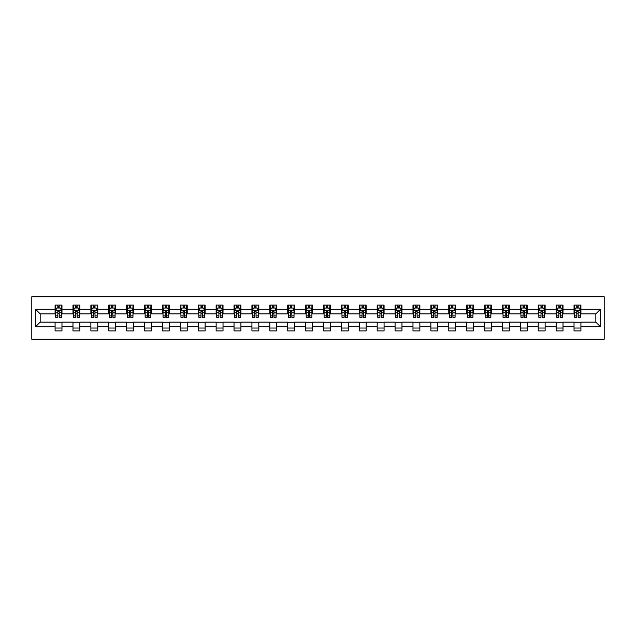 <?xml version="1.0" encoding="UTF-8"?>
<svg xmlns="http://www.w3.org/2000/svg" width="636" height="636" viewBox="0 0 636 636"><rect width="100%" height="100%" fill="white"/><g stroke="black" fill="none" stroke-linecap="round" stroke-linejoin="round"><path stroke-width="0.95" d="M31.8 339.219L604.2 339.219L604.2 296.781L31.8 296.781L31.8 339.219M580.914 309.279L580.914 305.097L574.03 305.097L574.03 309.279L563.019 309.279L563.019 305.097L556.134 305.097L556.134 309.279L545.124 309.279L545.124 305.097L538.239 305.097L538.239 309.279L527.228 309.279L527.228 305.097L520.351 305.097L520.351 309.279L509.333 309.279L509.333 305.097L502.456 305.097L502.456 309.279L491.437 309.279L491.437 305.097L484.56 305.097L484.56 309.279L473.55 309.279L473.55 305.097L466.665 305.097L466.665 309.279L455.654 309.279L455.654 305.097L448.77 305.097L448.77 309.279L437.759 309.279L437.759 305.097L430.874 305.097L430.874 309.279L419.863 309.279L419.863 305.097L412.979 305.097L412.979 309.279L401.968 309.279L401.968 305.097L395.083 305.097L395.083 309.279L384.072 309.279L384.072 305.097L377.188 305.097L377.188 309.279L366.177 309.279L366.177 305.097L359.292 305.097L359.292 309.279L348.282 309.279L348.282 305.097L341.397 305.097L341.397 309.279L330.386 309.279L330.386 305.097L323.509 305.097L323.509 309.279L312.491 309.279L312.491 305.097L305.614 305.097L305.614 309.279L294.603 309.279L294.603 305.097L287.718 305.097L287.718 309.279L276.708 309.279L276.708 305.097L269.823 305.097L269.823 309.279L258.812 309.279L258.812 305.097L251.928 305.097L251.928 309.279L240.917 309.279L240.917 305.097L234.032 305.097L234.032 309.279L223.021 309.279L223.021 305.097L216.137 305.097L216.137 309.279L205.126 309.279L205.126 305.097L198.241 305.097L198.241 309.279L187.23 309.279L187.23 305.097L180.346 305.097L180.346 309.279L169.335 309.279L169.335 305.097L162.45 305.097L162.45 309.279L151.44 309.279L151.44 305.097L144.563 305.097L144.563 309.279L133.544 309.279L133.544 305.097L126.667 305.097L126.667 309.279L115.649 309.279L115.649 305.097L108.772 305.097L108.772 309.279L97.761 309.279L97.761 305.097L90.876 305.097L90.876 309.279L79.866 309.279L79.866 305.097L72.981 305.097L72.981 309.279L61.97 309.279L61.97 305.097L55.086 305.097L55.086 309.279L35.584 309.279L35.584 326.721L40.171 322.126L55.086 322.126L55.086 330.903L61.97 330.903L61.97 322.126L72.981 322.126L72.981 330.903L79.866 330.903L79.866 322.126L90.876 322.126L90.876 330.903L97.761 330.903L97.761 322.126L108.772 322.126L108.772 330.903L115.649 330.903L115.649 322.126L126.667 322.126L126.667 330.903L133.544 330.903L133.544 322.126L144.563 322.126L144.563 330.903L151.44 330.903L151.44 322.126L162.45 322.126L162.45 330.903L169.335 330.903L169.335 322.126L180.346 322.126L180.346 330.903L187.23 330.903L187.23 322.126L198.241 322.126L198.241 330.903L205.126 330.903L205.126 322.126L216.137 322.126L216.137 330.903L223.021 330.903L223.021 322.126L234.032 322.126L234.032 330.903L240.917 330.903L240.917 322.126L251.928 322.126L251.928 330.903L258.812 330.903L258.812 322.126L269.823 322.126L269.823 330.903L276.708 330.903L276.708 322.126L287.718 322.126L287.718 330.903L294.603 330.903L294.603 322.126L305.614 322.126L305.614 330.903L312.491 330.903L312.491 322.126L323.509 322.126L323.509 330.903L330.386 330.903L330.386 322.126L341.397 322.126L341.397 330.903L348.282 330.903L348.282 322.126L359.292 322.126L359.292 330.903L366.177 330.903L366.177 322.126L377.188 322.126L377.188 330.903L384.072 330.903L384.072 322.126L395.083 322.126L395.083 330.903L401.968 330.903L401.968 322.126L412.979 322.126L412.979 330.903L419.863 330.903L419.863 322.126L430.874 322.126L430.874 330.903L437.759 330.903L437.759 322.126L448.77 322.126L448.77 330.903L455.654 330.903L455.654 322.126L466.665 322.126L466.665 330.903L473.55 330.903L473.55 322.126L484.56 322.126L484.56 330.903L491.437 330.903L491.437 322.126L502.456 322.126L502.456 330.903L509.333 330.903L509.333 322.126L520.351 322.126L520.351 330.903L527.228 330.903L527.228 322.126L538.239 322.126L538.239 330.903L545.124 330.903L545.124 322.126L556.134 322.126L556.134 330.903L563.019 330.903L563.019 322.126L574.03 322.126L574.03 330.903L580.914 330.903L580.914 322.126L595.829 322.126L595.829 313.874L580.914 313.874L580.914 309.279L600.416 309.279L600.416 326.721L580.914 326.721M574.03 326.721L563.019 326.721M556.134 326.721L545.124 326.721M538.239 326.721L527.228 326.721M520.351 326.721L509.333 326.721M502.456 326.721L491.437 326.721M484.56 326.721L473.55 326.721M466.665 326.721L455.654 326.721M448.77 326.721L437.759 326.721M430.874 326.721L419.863 326.721M412.979 326.721L401.968 326.721M395.083 326.721L384.072 326.721M377.188 326.721L366.177 326.721M359.292 326.721L348.282 326.721M341.397 326.721L330.386 326.721M323.509 326.721L312.491 326.721M305.614 326.721L294.603 326.721M287.718 326.721L276.708 326.721M269.823 326.721L258.812 326.721M251.928 326.721L240.917 326.721M234.032 326.721L223.021 326.721M216.137 326.721L205.126 326.721M198.241 326.721L187.23 326.721M180.346 326.721L169.335 326.721M162.45 326.721L151.44 326.721M144.563 326.721L133.544 326.721M126.667 326.721L115.649 326.721M108.772 326.721L97.761 326.721M90.876 326.721L79.866 326.721M72.981 326.721L61.97 326.721M55.086 326.721L35.584 326.721M574.03 309.279L574.03 313.874L563.019 313.874L563.019 309.279M556.134 309.279L556.134 313.874L545.124 313.874L545.124 309.279M538.239 309.279L538.239 313.874L527.228 313.874L527.228 309.279M520.351 309.279L520.351 313.874L509.333 313.874L509.333 309.279M502.456 309.279L502.456 313.874L491.437 313.874L491.437 309.279M484.56 309.279L484.56 313.874L473.55 313.874L473.55 309.279M466.665 309.279L466.665 313.874L455.654 313.874L455.654 309.279M448.77 309.279L448.77 313.874L437.759 313.874L437.759 309.279M430.874 309.279L430.874 313.874L419.863 313.874L419.863 309.279M412.979 309.279L412.979 313.874L401.968 313.874L401.968 309.279M395.083 309.279L395.083 313.874L384.072 313.874L384.072 309.279M377.188 309.279L377.188 313.874L366.177 313.874L366.177 309.279M359.292 309.279L359.292 313.874L348.282 313.874L348.282 309.279M341.397 309.279L341.397 313.874L330.386 313.874L330.386 309.279M323.509 309.279L323.509 313.874L312.491 313.874L312.491 309.279M305.614 309.279L305.614 313.874L294.603 313.874L294.603 309.279M287.718 309.279L287.718 313.874L276.708 313.874L276.708 309.279M269.823 309.279L269.823 313.874L258.812 313.874L258.812 309.279M251.928 309.279L251.928 313.874L240.917 313.874L240.917 309.279M234.032 309.279L234.032 313.874L223.021 313.874L223.021 309.279M216.137 309.279L216.137 313.874L205.126 313.874L205.126 309.279M198.241 309.279L198.241 313.874L187.23 313.874L187.23 309.279M180.346 309.279L180.346 313.874L169.335 313.874L169.335 309.279M162.45 309.279L162.45 313.874L151.44 313.874L151.44 309.279M144.563 309.279L144.563 313.874L133.544 313.874L133.544 309.279M126.667 309.279L126.667 313.874L115.649 313.874L115.649 309.279M108.772 309.279L108.772 313.874L97.761 313.874L97.761 309.279M90.876 309.279L90.876 313.874L79.866 313.874L79.866 309.279M72.981 309.279L72.981 313.874L61.97 313.874L61.97 309.279M55.086 309.279L55.086 313.874L40.171 313.874L35.584 309.279M40.171 313.874L40.171 322.126M600.416 326.721L595.829 322.126M595.829 313.874L600.416 309.279M55.086 307.959L55.658 307.959M57.836 307.959L59.212 307.959M61.398 307.959L61.97 307.959M55.086 313.755L55.658 313.755M57.836 313.755L59.212 313.755M61.398 313.755L61.97 313.755M55.086 322.245L61.97 322.245M55.086 328.041L61.97 328.041M72.981 322.245L79.866 322.245M72.981 328.041L79.866 328.041M72.981 307.959L73.553 307.959M75.732 307.959L77.107 307.959M79.293 307.959L79.866 307.959M72.981 313.755L73.553 313.755M75.732 313.755L77.107 313.755M79.293 313.755L79.866 313.755M90.876 322.245L97.761 322.245M90.876 328.041L97.761 328.041M90.876 307.959L91.449 307.959M93.627 307.959L95.002 307.959M97.181 307.959L97.761 307.959M90.876 313.755L91.449 313.755M93.627 313.755L95.002 313.755M97.181 313.755L97.761 313.755M108.772 322.245L115.649 322.245M108.772 328.041L115.649 328.041M108.772 307.959L109.344 307.959M111.523 307.959L112.898 307.959M115.076 307.959L115.649 307.959M108.772 313.755L109.344 313.755M111.523 313.755L112.898 313.755M115.076 313.755L115.649 313.755M126.667 322.245L133.544 322.245M126.667 328.041L133.544 328.041M126.667 307.959L127.24 307.959M129.418 307.959L130.793 307.959M132.972 307.959L133.544 307.959M126.667 313.755L127.24 313.755M129.418 313.755L130.793 313.755M132.972 313.755L133.544 313.755M144.563 322.245L151.44 322.245M144.563 328.041L151.44 328.041M144.563 307.959L145.135 307.959M147.314 307.959L148.689 307.959M150.867 307.959L151.44 307.959M144.563 313.755L145.135 313.755M147.314 313.755L148.689 313.755M150.867 313.755L151.44 313.755M162.45 322.245L169.335 322.245M162.45 328.041L169.335 328.041M162.45 307.959L163.031 307.959M165.209 307.959L166.584 307.959M168.763 307.959L169.335 307.959M162.45 313.755L163.031 313.755M165.209 313.755L166.584 313.755M168.763 313.755L169.335 313.755M180.346 322.245L187.23 322.245M180.346 328.041L187.23 328.041M180.346 307.959L180.926 307.959M183.104 307.959L184.48 307.959M186.658 307.959L187.23 307.959M180.346 313.755L180.926 313.755M183.104 313.755L184.48 313.755M186.658 313.755L187.23 313.755M198.241 322.245L205.126 322.245M198.241 328.041L205.126 328.041M198.241 307.959L198.814 307.959M201 307.959L202.375 307.959M204.554 307.959L205.126 307.959M198.241 313.755L198.814 313.755M201 313.755L202.375 313.755M204.554 313.755L205.126 313.755M216.137 322.245L223.021 322.245M216.137 328.041L223.021 328.041M216.137 307.959L216.709 307.959M218.887 307.959L220.271 307.959M222.449 307.959L223.021 307.959M216.137 313.755L216.709 313.755M218.887 313.755L220.271 313.755M222.449 313.755L223.021 313.755M234.032 322.245L240.917 322.245M234.032 328.041L240.917 328.041M234.032 307.959L234.605 307.959M236.783 307.959L238.166 307.959M240.344 307.959L240.917 307.959M234.032 313.755L234.605 313.755M236.783 313.755L238.166 313.755M240.344 313.755L240.917 313.755M251.928 322.245L258.812 322.245M251.928 328.041L258.812 328.041M251.928 307.959L252.5 307.959M254.678 307.959L256.054 307.959M258.24 307.959L258.812 307.959M251.928 313.755L252.5 313.755M254.678 313.755L256.054 313.755M258.24 313.755L258.812 313.755M269.823 322.245L276.708 322.245M269.823 328.041L276.708 328.041M269.823 307.959L270.395 307.959M272.574 307.959L273.949 307.959M276.127 307.959L276.708 307.959M269.823 313.755L270.395 313.755M272.574 313.755L273.949 313.755M276.127 313.755L276.708 313.755M287.718 322.245L294.603 322.245M287.718 328.041L294.603 328.041M287.718 307.959L288.291 307.959M290.469 307.959L291.845 307.959M294.023 307.959L294.603 307.959M287.718 313.755L288.291 313.755M290.469 313.755L291.845 313.755M294.023 313.755L294.603 313.755M305.614 322.245L312.491 322.245M305.614 328.041L312.491 328.041M305.614 307.959L306.186 307.959M308.365 307.959L309.74 307.959M311.918 307.959L312.491 307.959M305.614 313.755L306.186 313.755M308.365 313.755L309.74 313.755M311.918 313.755L312.491 313.755M323.509 322.245L330.386 322.245M323.509 328.041L330.386 328.041M323.509 307.959L324.082 307.959M326.26 307.959L327.635 307.959M329.814 307.959L330.386 307.959M323.509 313.755L324.082 313.755M326.26 313.755L327.635 313.755M329.814 313.755L330.386 313.755M341.397 322.245L348.282 322.245M341.397 328.041L348.282 328.041M341.397 307.959L341.977 307.959M344.156 307.959L345.531 307.959M347.709 307.959L348.282 307.959M341.397 313.755L341.977 313.755M344.156 313.755L345.531 313.755M347.709 313.755L348.282 313.755M359.292 322.245L366.177 322.245M359.292 328.041L366.177 328.041M359.292 307.959L359.873 307.959M362.051 307.959L363.426 307.959M365.605 307.959L366.177 307.959M359.292 313.755L359.873 313.755M362.051 313.755L363.426 313.755M365.605 313.755L366.177 313.755M377.188 322.245L384.072 322.245M377.188 328.041L384.072 328.041M377.188 307.959L377.76 307.959M379.946 307.959L381.322 307.959M383.5 307.959L384.072 307.959M377.188 313.755L377.76 313.755M379.946 313.755L381.322 313.755M383.5 313.755L384.072 313.755M395.083 322.245L401.968 322.245M395.083 328.041L401.968 328.041M395.083 307.959L395.656 307.959M397.834 307.959L399.217 307.959M401.396 307.959L401.968 307.959M395.083 313.755L395.656 313.755M397.834 313.755L399.217 313.755M401.396 313.755L401.968 313.755M412.979 322.245L419.863 322.245M412.979 328.041L419.863 328.041M412.979 307.959L413.551 307.959M415.729 307.959L417.113 307.959M419.291 307.959L419.863 307.959M412.979 313.755L413.551 313.755M415.729 313.755L417.113 313.755M419.291 313.755L419.863 313.755M430.874 322.245L437.759 322.245M430.874 328.041L437.759 328.041M430.874 307.959L431.447 307.959M433.625 307.959L435 307.959M437.186 307.959L437.759 307.959M430.874 313.755L431.447 313.755M433.625 313.755L435 313.755M437.186 313.755L437.759 313.755M448.77 322.245L455.654 322.245M448.77 328.041L455.654 328.041M448.77 307.959L449.342 307.959M451.52 307.959L452.896 307.959M455.074 307.959L455.654 307.959M448.77 313.755L449.342 313.755M451.52 313.755L452.896 313.755M455.074 313.755L455.654 313.755M466.665 322.245L473.55 322.245M466.665 328.041L473.55 328.041M466.665 307.959L467.237 307.959M469.416 307.959L470.791 307.959M472.969 307.959L473.55 307.959M466.665 313.755L467.237 313.755M469.416 313.755L470.791 313.755M472.969 313.755L473.55 313.755M484.56 322.245L491.437 322.245M484.56 328.041L491.437 328.041M484.56 307.959L485.133 307.959M487.311 307.959L488.687 307.959M490.865 307.959L491.437 307.959M484.56 313.755L485.133 313.755M487.311 313.755L488.687 313.755M490.865 313.755L491.437 313.755M502.456 322.245L509.333 322.245M502.456 328.041L509.333 328.041M502.456 307.959L503.028 307.959M505.207 307.959L506.582 307.959M508.76 307.959L509.333 307.959M502.456 313.755L503.028 313.755M505.207 313.755L506.582 313.755M508.76 313.755L509.333 313.755M520.351 322.245L527.228 322.245M520.351 328.041L527.228 328.041M520.351 307.959L520.924 307.959M523.102 307.959L524.477 307.959M526.656 307.959L527.228 307.959M520.351 313.755L520.924 313.755M523.102 313.755L524.477 313.755M526.656 313.755L527.228 313.755M538.239 322.245L545.124 322.245M538.239 328.041L545.124 328.041M538.239 307.959L538.819 307.959M540.998 307.959L542.373 307.959M544.551 307.959L545.124 307.959M538.239 313.755L538.819 313.755M540.998 313.755L542.373 313.755M544.551 313.755L545.124 313.755M556.134 322.245L563.019 322.245M556.134 328.041L563.019 328.041M556.134 307.959L556.707 307.959M558.893 307.959L560.268 307.959M562.447 307.959L563.019 307.959M556.134 313.755L556.707 313.755M558.893 313.755L560.268 313.755M562.447 313.755L563.019 313.755M574.03 322.245L580.914 322.245M574.03 328.041L580.914 328.041M574.03 307.959L574.602 307.959M576.788 307.959L578.164 307.959M580.342 307.959L580.914 307.959M574.03 313.755L574.602 313.755M576.788 313.755L578.164 313.755M580.342 313.755L580.914 313.755M59.212 306.584L57.836 306.584M61.398 315.877L59.212 315.877L59.212 317.308L61.398 317.308L61.398 310.312L60.245 308.023L56.803 308.023L55.658 310.312L55.658 317.308L57.836 317.308L57.836 315.877L55.658 315.877M55.658 310.312L55.658 305.097M61.398 310.312L61.398 305.097M57.836 308.023L57.836 305.097M59.212 305.097L59.212 308.023M59.212 315.877L59.212 311.171L57.836 311.171L57.836 315.877M77.107 306.584L75.732 306.584M79.293 315.877L77.107 315.877L77.107 317.308L79.293 317.308L79.293 310.312L78.141 308.023L74.698 308.023L73.553 310.312L73.553 317.308L75.732 317.308L75.732 315.877L73.553 315.877M73.553 310.312L73.553 305.097M79.293 310.312L79.293 305.097M75.732 308.023L75.732 305.097M77.107 305.097L77.107 308.023M77.107 315.877L77.107 311.171L75.732 311.171L75.732 315.877M95.002 306.584L93.627 306.584M97.181 315.877L95.002 315.877L95.002 317.308L97.181 317.308L97.181 310.312L96.036 308.023L92.594 308.023L91.449 310.312L91.449 317.308L93.627 317.308L93.627 315.877L91.449 315.877M91.449 310.312L91.449 305.097M97.181 310.312L97.181 305.097M93.627 308.023L93.627 305.097M95.002 305.097L95.002 308.023M95.002 315.877L95.002 311.171L93.627 311.171L93.627 315.877M112.898 306.584L111.523 306.584M115.076 315.877L112.898 315.877L112.898 317.308L115.076 317.308L115.076 310.312L113.931 308.023L110.489 308.023L109.344 310.312L109.344 317.308L111.523 317.308L111.523 315.877L109.344 315.877M109.344 310.312L109.344 305.097M115.076 310.312L115.076 305.097M111.523 308.023L111.523 305.097M112.898 305.097L112.898 308.023M112.898 315.877L112.898 311.171L111.523 311.171L111.523 315.877M130.793 306.584L129.418 306.584M132.972 315.877L130.793 315.877L130.793 317.308L132.972 317.308L132.972 310.312L131.827 308.023L128.385 308.023L127.24 310.312L127.24 317.308L129.418 317.308L129.418 315.877L127.24 315.877M127.24 310.312L127.24 305.097M132.972 310.312L132.972 305.097M129.418 308.023L129.418 305.097M130.793 305.097L130.793 308.023M130.793 315.877L130.793 311.171L129.418 311.171L129.418 315.877M148.689 306.584L147.314 306.584M150.867 315.877L148.689 315.877L148.689 317.308L150.867 317.308L150.867 310.312L149.722 308.023L146.28 308.023L145.135 310.312L145.135 317.308L147.314 317.308L147.314 315.877L145.135 315.877M145.135 310.312L145.135 305.097M150.867 310.312L150.867 305.097M147.314 308.023L147.314 305.097M148.689 305.097L148.689 308.023M148.689 315.877L148.689 311.171L147.314 311.171L147.314 315.877M166.584 306.584L165.209 306.584M168.763 315.877L166.584 315.877L166.584 317.308L168.763 317.308L168.763 310.312L167.618 308.023L164.175 308.023L163.031 310.312L163.031 317.308L165.209 317.308L165.209 315.877L163.031 315.877M163.031 310.312L163.031 305.097M168.763 310.312L168.763 305.097M165.209 308.023L165.209 305.097M166.584 305.097L166.584 308.023M166.584 315.877L166.584 311.171L165.209 311.171L165.209 315.877M184.48 306.584L183.104 306.584M186.658 315.877L184.48 315.877L184.48 317.308L186.658 317.308L186.658 310.312L185.513 308.023L182.071 308.023L180.926 310.312L180.926 317.308L183.104 317.308L183.104 315.877L180.926 315.877M180.926 310.312L180.926 305.097M186.658 310.312L186.658 305.097M183.104 308.023L183.104 305.097M184.48 305.097L184.48 308.023M184.48 315.877L184.48 311.171L183.104 311.171L183.104 315.877M202.375 306.584L201 306.584M204.554 315.877L202.375 315.877L202.375 317.308L204.554 317.308L204.554 310.312L203.409 308.023L199.966 308.023L198.814 310.312L198.814 317.308L201 317.308L201 315.877L198.814 315.877M198.814 310.312L198.814 305.097M204.554 310.312L204.554 305.097M201 308.023L201 305.097M202.375 305.097L202.375 308.023M202.375 315.877L202.375 311.171L201 311.171L201 315.877M220.271 306.584L218.887 306.584M222.449 315.877L220.271 315.877L220.271 317.308L222.449 317.308L222.449 310.312L221.296 308.023L217.862 308.023L216.709 310.312L216.709 317.308L218.887 317.308L218.887 315.877L216.709 315.877M216.709 310.312L216.709 305.097M222.449 310.312L222.449 305.097M218.887 308.023L218.887 305.097M220.271 305.097L220.271 308.023M220.271 315.877L220.271 311.171L218.887 311.171L218.887 315.877M238.166 306.584L236.783 306.584M240.344 315.877L238.166 315.877L238.166 317.308L240.344 317.308L240.344 310.312L239.192 308.023L235.757 308.023L234.605 310.312L234.605 317.308L236.783 317.308L236.783 315.877L234.605 315.877M234.605 310.312L234.605 305.097M240.344 310.312L240.344 305.097M236.783 308.023L236.783 305.097M238.166 305.097L238.166 308.023M238.166 315.877L238.166 311.171L236.783 311.171L236.783 315.877M256.054 306.584L254.678 306.584M258.24 315.877L256.054 315.877L256.054 317.308L258.24 317.308L258.24 310.312L257.087 308.023L253.645 308.023L252.5 310.312L252.5 317.308L254.678 317.308L254.678 315.877L252.5 315.877M252.5 310.312L252.5 305.097M258.24 310.312L258.24 305.097M254.678 308.023L254.678 305.097M256.054 305.097L256.054 308.023M256.054 315.877L256.054 311.171L254.678 311.171L254.678 315.877M273.949 306.584L272.574 306.584M276.127 315.877L273.949 315.877L273.949 317.308L276.127 317.308L276.127 310.312L274.983 308.023L271.54 308.023L270.395 310.312L270.395 317.308L272.574 317.308L272.574 315.877L270.395 315.877M270.395 310.312L270.395 305.097M276.127 310.312L276.127 305.097M272.574 308.023L272.574 305.097M273.949 305.097L273.949 308.023M273.949 315.877L273.949 311.171L272.574 311.171L272.574 315.877M291.845 306.584L290.469 306.584M294.023 315.877L291.845 315.877L291.845 317.308L294.023 317.308L294.023 310.312L292.878 308.023L289.436 308.023L288.291 310.312L288.291 317.308L290.469 317.308L290.469 315.877L288.291 315.877M288.291 310.312L288.291 305.097M294.023 310.312L294.023 305.097M290.469 308.023L290.469 305.097M291.845 305.097L291.845 308.023M291.845 315.877L291.845 311.171L290.469 311.171L290.469 315.877M309.74 306.584L308.365 306.584M311.918 315.877L309.74 315.877L309.74 317.308L311.918 317.308L311.918 310.312L310.773 308.023L307.331 308.023L306.186 310.312L306.186 317.308L308.365 317.308L308.365 315.877L306.186 315.877M306.186 310.312L306.186 305.097M311.918 310.312L311.918 305.097M308.365 308.023L308.365 305.097M309.74 305.097L309.74 308.023M309.74 315.877L309.74 311.171L308.365 311.171L308.365 315.877M327.635 306.584L326.26 306.584M329.814 315.877L327.635 315.877L327.635 317.308L329.814 317.308L329.814 310.312L328.669 308.023L325.227 308.023L324.082 310.312L324.082 317.308L326.26 317.308L326.26 315.877L324.082 315.877M324.082 310.312L324.082 305.097M329.814 310.312L329.814 305.097M326.26 308.023L326.26 305.097M327.635 305.097L327.635 308.023M327.635 315.877L327.635 311.171L326.26 311.171L326.26 315.877M345.531 306.584L344.156 306.584M347.709 315.877L345.531 315.877L345.531 317.308L347.709 317.308L347.709 310.312L346.564 308.023L343.122 308.023L341.977 310.312L341.977 317.308L344.156 317.308L344.156 315.877L341.977 315.877M341.977 310.312L341.977 305.097M347.709 310.312L347.709 305.097M344.156 308.023L344.156 305.097M345.531 305.097L345.531 308.023M345.531 315.877L345.531 311.171L344.156 311.171L344.156 315.877M363.426 306.584L362.051 306.584M365.605 315.877L363.426 315.877L363.426 317.308L365.605 317.308L365.605 310.312L364.46 308.023L361.017 308.023L359.873 310.312L359.873 317.308L362.051 317.308L362.051 315.877L359.873 315.877M359.873 310.312L359.873 305.097M365.605 310.312L365.605 305.097M362.051 308.023L362.051 305.097M363.426 305.097L363.426 308.023M363.426 315.877L363.426 311.171L362.051 311.171L362.051 315.877M381.322 306.584L379.946 306.584M383.5 315.877L381.322 315.877L381.322 317.308L383.5 317.308L383.5 310.312L382.355 308.023L378.913 308.023L377.76 310.312L377.76 317.308L379.946 317.308L379.946 315.877L377.76 315.877M377.76 310.312L377.76 305.097M383.5 310.312L383.5 305.097M379.946 308.023L379.946 305.097M381.322 305.097L381.322 308.023M381.322 315.877L381.322 311.171L379.946 311.171L379.946 315.877M399.217 306.584L397.834 306.584M401.396 315.877L399.217 315.877L399.217 317.308L401.396 317.308L401.396 310.312L400.243 308.023L396.808 308.023L395.656 310.312L395.656 317.308L397.834 317.308L397.834 315.877L395.656 315.877M395.656 310.312L395.656 305.097M401.396 310.312L401.396 305.097M397.834 308.023L397.834 305.097M399.217 305.097L399.217 308.023M399.217 315.877L399.217 311.171L397.834 311.171L397.834 315.877M417.113 306.584L415.729 306.584M419.291 315.877L417.113 315.877L417.113 317.308L419.291 317.308L419.291 310.312L418.138 308.023L414.704 308.023L413.551 310.312L413.551 317.308L415.729 317.308L415.729 315.877L413.551 315.877M413.551 310.312L413.551 305.097M419.291 310.312L419.291 305.097M415.729 308.023L415.729 305.097M417.113 305.097L417.113 308.023M417.113 315.877L417.113 311.171L415.729 311.171L415.729 315.877M435 306.584L433.625 306.584M437.186 315.877L435 315.877L435 317.308L437.186 317.308L437.186 310.312L436.034 308.023L432.591 308.023L431.447 310.312L431.447 317.308L433.625 317.308L433.625 315.877L431.447 315.877M431.447 310.312L431.447 305.097M437.186 310.312L437.186 305.097M433.625 308.023L433.625 305.097M435 305.097L435 308.023M435 315.877L435 311.171L433.625 311.171L433.625 315.877M452.896 306.584L451.52 306.584M455.074 315.877L452.896 315.877L452.896 317.308L455.074 317.308L455.074 310.312L453.929 308.023L450.487 308.023L449.342 310.312L449.342 317.308L451.52 317.308L451.52 315.877L449.342 315.877M449.342 310.312L449.342 305.097M455.074 310.312L455.074 305.097M451.52 308.023L451.52 305.097M452.896 305.097L452.896 308.023M452.896 315.877L452.896 311.171L451.52 311.171L451.52 315.877M470.791 306.584L469.416 306.584M472.969 315.877L470.791 315.877L470.791 317.308L472.969 317.308L472.969 310.312L471.825 308.023L468.382 308.023L467.237 310.312L467.237 317.308L469.416 317.308L469.416 315.877L467.237 315.877M467.237 310.312L467.237 305.097M472.969 310.312L472.969 305.097M469.416 308.023L469.416 305.097M470.791 305.097L470.791 308.023M470.791 315.877L470.791 311.171L469.416 311.171L469.416 315.877M488.687 306.584L487.311 306.584M490.865 315.877L488.687 315.877L488.687 317.308L490.865 317.308L490.865 310.312L489.72 308.023L486.278 308.023L485.133 310.312L485.133 317.308L487.311 317.308L487.311 315.877L485.133 315.877M485.133 310.312L485.133 305.097M490.865 310.312L490.865 305.097M487.311 308.023L487.311 305.097M488.687 305.097L488.687 308.023M488.687 315.877L488.687 311.171L487.311 311.171L487.311 315.877M506.582 306.584L505.207 306.584M508.76 315.877L506.582 315.877L506.582 317.308L508.76 317.308L508.76 310.312L507.615 308.023L504.173 308.023L503.028 310.312L503.028 317.308L505.207 317.308L505.207 315.877L503.028 315.877M503.028 310.312L503.028 305.097M508.76 310.312L508.76 305.097M505.207 308.023L505.207 305.097M506.582 305.097L506.582 308.023M506.582 315.877L506.582 311.171L505.207 311.171L505.207 315.877M524.477 306.584L523.102 306.584M526.656 315.877L524.477 315.877L524.477 317.308L526.656 317.308L526.656 310.312L525.511 308.023L522.069 308.023L520.924 310.312L520.924 317.308L523.102 317.308L523.102 315.877L520.924 315.877M520.924 310.312L520.924 305.097M526.656 310.312L526.656 305.097M523.102 308.023L523.102 305.097M524.477 305.097L524.477 308.023M524.477 315.877L524.477 311.171L523.102 311.171L523.102 315.877M542.373 306.584L540.998 306.584M544.551 315.877L542.373 315.877L542.373 317.308L544.551 317.308L544.551 310.312L543.406 308.023L539.964 308.023L538.819 310.312L538.819 317.308L540.998 317.308L540.998 315.877L538.819 315.877M538.819 310.312L538.819 305.097M544.551 310.312L544.551 305.097M540.998 308.023L540.998 305.097M542.373 305.097L542.373 308.023M542.373 315.877L542.373 311.171L540.998 311.171L540.998 315.877M560.268 306.584L558.893 306.584M562.447 315.877L560.268 315.877L560.268 317.308L562.447 317.308L562.447 310.312L561.302 308.023L557.859 308.023L556.707 310.312L556.707 317.308L558.893 317.308L558.893 315.877L556.707 315.877M556.707 310.312L556.707 305.097M562.447 310.312L562.447 305.097M558.893 308.023L558.893 305.097M560.268 305.097L560.268 308.023M560.268 315.877L560.268 311.171L558.893 311.171L558.893 315.877M578.164 306.584L576.788 306.584M580.342 315.877L578.164 315.877L578.164 317.308L580.342 317.308L580.342 310.312L579.197 308.023L575.755 308.023L574.602 310.312L574.602 317.308L576.788 317.308L576.788 315.877L574.602 315.877M574.602 310.312L574.602 305.097M580.342 310.312L580.342 305.097M576.788 308.023L576.788 305.097M578.164 305.097L578.164 308.023M578.164 315.877L578.164 311.171L576.788 311.171L576.788 315.877M61.366 310.257L55.69 310.257M55.658 308.158L56.739 308.158M60.317 308.158L61.398 308.158M57.836 312.801L55.658 312.801M61.398 312.801L59.212 312.801M59.212 307.315L57.836 307.315M79.262 310.257L73.585 310.257M73.553 308.158L74.635 308.158M78.212 308.158L79.293 308.158M75.732 312.801L73.553 312.801M79.293 312.801L77.107 312.801M77.107 307.315L75.732 307.315M97.157 310.257L91.481 310.257M91.449 308.158L92.53 308.158M96.108 308.158L97.181 308.158M93.627 312.801L91.449 312.801M97.181 312.801L95.002 312.801M95.002 307.315L93.627 307.315M115.052 310.257L109.376 310.257M109.344 308.158L110.426 308.158M114.003 308.158L115.076 308.158M111.523 312.801L109.344 312.801M115.076 312.801L112.898 312.801M112.898 307.315L111.523 307.315M132.948 310.257L127.264 310.257M127.24 308.158L128.313 308.158M131.898 308.158L132.972 308.158M129.418 312.801L127.24 312.801M132.972 312.801L130.793 312.801M130.793 307.315L129.418 307.315M150.843 310.257L145.159 310.257M145.135 308.158L146.208 308.158M149.794 308.158L150.867 308.158M147.314 312.801L145.135 312.801M150.867 312.801L148.689 312.801M148.689 307.315L147.314 307.315M168.731 310.257L163.054 310.257M163.031 308.158L164.104 308.158M167.681 308.158L168.763 308.158M165.209 312.801L163.031 312.801M168.763 312.801L166.584 312.801M166.584 307.315L165.209 307.315M186.626 310.257L180.95 310.257M180.926 308.158L181.999 308.158M185.577 308.158L186.658 308.158M183.104 312.801L180.926 312.801M186.658 312.801L184.48 312.801M184.48 307.315L183.104 307.315M204.522 310.257L198.845 310.257M198.814 308.158L199.895 308.158M203.472 308.158L204.554 308.158M201 312.801L198.814 312.801M204.554 312.801L202.375 312.801M202.375 307.315L201 307.315M222.417 310.257L216.741 310.257M216.709 308.158L217.79 308.158M221.368 308.158L222.449 308.158M218.887 312.801L216.709 312.801M222.449 312.801L220.271 312.801M220.271 307.315L218.887 307.315M240.313 310.257L234.636 310.257M234.605 308.158L235.686 308.158M239.263 308.158L240.344 308.158M236.783 312.801L234.605 312.801M240.344 312.801L238.166 312.801M238.166 307.315L236.783 307.315M258.208 310.257L252.532 310.257M252.5 308.158L253.581 308.158M257.159 308.158L258.24 308.158M254.678 312.801L252.5 312.801M258.24 312.801L256.054 312.801M256.054 307.315L254.678 307.315M276.103 310.257L270.427 310.257M270.395 308.158L271.477 308.158M275.054 308.158L276.127 308.158M272.574 312.801L270.395 312.801M276.127 312.801L273.949 312.801M273.949 307.315L272.574 307.315M293.999 310.257L288.323 310.257M288.291 308.158L289.372 308.158M292.95 308.158L294.023 308.158M290.469 312.801L288.291 312.801M294.023 312.801L291.845 312.801M291.845 307.315L290.469 307.315M311.894 310.257L306.21 310.257M306.186 308.158L307.26 308.158M310.845 308.158L311.918 308.158M308.365 312.801L306.186 312.801M311.918 312.801L309.74 312.801M309.74 307.315L308.365 307.315M329.79 310.257L324.106 310.257M324.082 308.158L325.155 308.158M328.74 308.158L329.814 308.158M326.26 312.801L324.082 312.801M329.814 312.801L327.635 312.801M327.635 307.315L326.26 307.315M347.677 310.257L342.001 310.257M341.977 308.158L343.05 308.158M346.628 308.158L347.709 308.158M344.156 312.801L341.977 312.801M347.709 312.801L345.531 312.801M345.531 307.315L344.156 307.315M365.573 310.257L359.897 310.257M359.873 308.158L360.946 308.158M364.523 308.158L365.605 308.158M362.051 312.801L359.873 312.801M365.605 312.801L363.426 312.801M363.426 307.315L362.051 307.315M383.468 310.257L377.792 310.257M377.76 308.158L378.841 308.158M382.419 308.158L383.5 308.158M379.946 312.801L377.76 312.801M383.5 312.801L381.322 312.801M381.322 307.315L379.946 307.315M401.364 310.257L395.687 310.257M395.656 308.158L396.737 308.158M400.314 308.158L401.396 308.158M397.834 312.801L395.656 312.801M401.396 312.801L399.217 312.801M399.217 307.315L397.834 307.315M419.259 310.257L413.583 310.257M413.551 308.158L414.632 308.158M418.21 308.158L419.291 308.158M415.729 312.801L413.551 312.801M419.291 312.801L417.113 312.801M417.113 307.315L415.729 307.315M437.155 310.257L431.478 310.257M431.447 308.158L432.528 308.158M436.105 308.158L437.186 308.158M433.625 312.801L431.447 312.801M437.186 312.801L435 312.801M435 307.315L433.625 307.315M455.05 310.257L449.374 310.257M449.342 308.158L450.423 308.158M454.001 308.158L455.074 308.158M451.52 312.801L449.342 312.801M455.074 312.801L452.896 312.801M452.896 307.315L451.52 307.315M472.945 310.257L467.269 310.257M467.237 308.158L468.319 308.158M471.896 308.158L472.969 308.158M469.416 312.801L467.237 312.801M472.969 312.801L470.791 312.801M470.791 307.315L469.416 307.315M490.841 310.257L485.157 310.257M485.133 308.158L486.206 308.158M489.792 308.158L490.865 308.158M487.311 312.801L485.133 312.801M490.865 312.801L488.687 312.801M488.687 307.315L487.311 307.315M508.736 310.257L503.052 310.257M503.028 308.158L504.102 308.158M507.687 308.158L508.76 308.158M505.207 312.801L503.028 312.801M508.76 312.801L506.582 312.801M506.582 307.315L505.207 307.315M526.624 310.257L520.948 310.257M520.924 308.158L521.997 308.158M525.575 308.158L526.656 308.158M523.102 312.801L520.924 312.801M526.656 312.801L524.477 312.801M524.477 307.315L523.102 307.315M544.519 310.257L538.843 310.257M538.819 308.158L539.892 308.158M543.47 308.158L544.551 308.158M540.998 312.801L538.819 312.801M544.551 312.801L542.373 312.801M542.373 307.315L540.998 307.315M562.415 310.257L556.739 310.257M556.707 308.158L557.788 308.158M561.365 308.158L562.447 308.158M558.893 312.801L556.707 312.801M562.447 312.801L560.268 312.801M560.268 307.315L558.893 307.315M580.31 310.257L574.634 310.257M574.602 308.158L575.683 308.158M579.261 308.158L580.342 308.158M576.788 312.801L574.602 312.801M580.342 312.801L578.164 312.801M578.164 307.315L576.788 307.315"/></g></svg>
